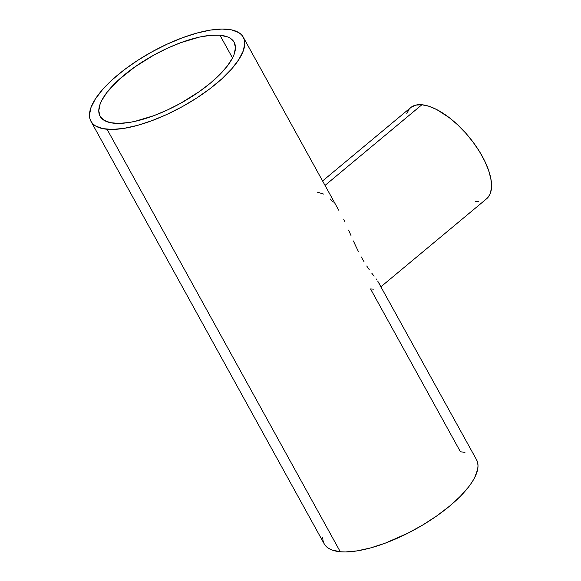 <?xml version="1.0" encoding="UTF-8"?>
<svg xmlns="http://www.w3.org/2000/svg" width="581" height="581" viewBox="0 0 581 581"><rect width="100%" height="100%" fill="white"/><g stroke="black" fill="none" stroke-linecap="round" stroke-linejoin="round"><path stroke-width="0.87" d="M373.677 289.12L370.54 288.946L460.413 451.742L464.953 452.417M380.199 286.063L380.061 287.188M378.384 282.075L379.821 284.668M376.924 279.984L376.052 278.807L376.924 279.984M374.077 276.207L371.84 273.244L374.077 276.207M369.363 269.853L366.72 265.989L369.363 269.853M364.004 261.69L361.244 256.925L364.004 261.69M358.557 251.834L355.942 246.475L358.557 251.834M353.415 240.977L355.942 246.475L353.415 240.977M348.578 230.032L350.982 235.487L348.578 230.032M344.562 221.238L343.77 219.603M338.687 210.162L243.286 37.199A87.005 31.323 151.1 0 1 200.292 95.64A87.005 31.323 151.1 0 1 107.049 129.258L340.284 551.761A87.005 31.323 -28.9 0 0 433.528 518.143A87.005 31.323 -28.9 0 0 476.522 459.702L477.64 462.607L478.01 465.875L477.633 469.492L474.655 477.618L472.084 482.048L468.816 486.667L460.355 496.297L449.578 506.138L436.919 515.812L422.852 524.941L407.913 533.184L385.152 543.191L370.584 547.919L357.162 550.882L345.404 551.95L340.284 551.761L107.049 129.258A87.005 31.323 151.1 0 1 90.941 121.298A87.005 31.323 151.1 0 1 133.935 62.857A87.005 31.323 151.1 0 1 227.178 29.239A87.005 31.323 151.1 0 1 243.286 37.199M330.161 198.905L333.153 202.195M317.044 192.042L323.799 194.112M381.013 286.694L486.587 198.796A59.32 26.065 -129.8 0 0 476.013 146.209A59.32 26.065 -129.8 0 0 421.886 104.754L325.077 185.361L421.886 104.754A59.32 26.065 -129.8 0 0 410.673 107.616L322.629 180.923M219.967 35.238L232.516 57.969L219.967 35.238A76.569 27.561 151.1 0 1 234.143 42.246A76.569 27.561 151.1 0 1 196.313 93.672A76.569 27.561 151.1 0 1 114.261 123.252A76.569 27.561 151.1 0 1 100.085 116.251A76.569 27.561 151.1 0 1 137.922 64.818A76.569 27.561 151.1 0 1 219.967 35.238L210.504 35.332L199.37 37.111L180.488 42.783L167.154 48.346L153.82 55.101L134.937 66.88L118.822 79.72L106.86 92.524L101.726 100.491L100.092 104.181L98.77 110.818L100.077 116.236L103.963 120.238L110.267 122.664L118.764 123.419L129.113 122.482L134.865 121.378L153.74 115.713L167.074 110.143L180.408 103.396L199.29 91.616L210.438 83.105L219.916 74.448L227.367 65.973L232.502 58.006L234.136 54.309L235.458 47.678L234.15 42.253L230.272 38.252L227.403 36.835L219.967 35.238M476.522 459.702L377.708 281.073M90.934 121.284L89.823 118.393L89.452 115.125L90.956 107.579L95.386 98.952L102.568 89.568L112.235 79.786L124.007 69.981L137.436 60.533L152.011 51.811L167.161 44.134L182.311 37.809L196.879 33.081L210.3 30.118L222.065 29.05L231.71 29.907L238.878 32.667L241.442 34.722L243.294 37.213L244.405 40.104L244.775 43.372L243.272 50.91L238.842 59.538L231.659 68.928L221.993 78.711L210.22 88.508L196.792 97.957L182.216 106.686L167.067 114.363L151.917 120.681L137.348 125.416L123.927 128.372L112.169 129.447L102.517 128.583L95.349 125.83L92.786 123.768L90.934 121.284L324.176 543.801A87.005 31.323 -28.9 0 0 340.284 551.761L331.838 549.946L328.585 548.333L326.021 546.278L324.176 543.787L323.058 540.896L322.687 537.628M406.664 113.854L409.22 109.068L411.072 107.296L415.851 105.103L421.886 104.754L428.945 106.265L436.767 109.584L449.251 117.645L457.61 124.777L465.628 132.998L472.985 142.004L479.412 151.43L484.656 160.93L488.519 170.131L490.843 178.679L491.548 186.254L490.604 192.558L489.522 195.151L486.188 199.116M478.541 201.716L475.381 201.658"/></g></svg>

